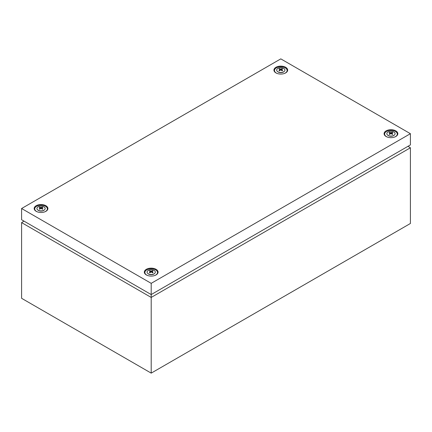 <?xml version="1.0" encoding="UTF-8"?>
<svg xmlns="http://www.w3.org/2000/svg" width="432" height="432" viewBox="0 0 432 432"><rect width="100%" height="100%" fill="white"/><g stroke="black" fill="none" stroke-linecap="round" stroke-linejoin="round"><path stroke-width="0.65" d="M408.002 146.302L410.4 147.787L410.4 223.484L151.2 373.129L21.6 298.307L21.6 222.61L23.998 221.125M21.6 208.516L151.2 283.343L151.2 294.565L410.4 144.914L410.4 133.693L280.8 58.871L21.6 208.516L21.6 219.742L151.2 294.565L151.2 297.432L21.6 222.61M410.4 147.787L151.2 297.432L151.2 373.129M284.137 71.491A3.78 2.182 180 0 1 284.002 71.626A3.78 2.182 180 0 1 283.473 72.009A3.78 2.182 180 0 1 277.598 71.626A3.78 2.182 180 0 1 277.463 71.491M283.716 71.777A4.126 2.381 180 0 1 277.306 71.356A4.126 2.381 180 0 1 277.884 68.407A4.126 2.381 180 0 1 283.37 68.229A4.126 2.381 180 0 1 284.294 71.356A4.126 2.381 180 0 1 283.716 71.777M279.229 68.839L278.948 69.007L280.179 69.455L278.948 70.502L279.504 70.821L280.8 69.817L282.096 70.821L282.652 70.502L281.421 69.455L282.652 69.007L282.096 68.688L280.8 69.098L279.229 68.839M277.312 73.51A6.323 3.65 180 0 1 276.329 67.883A6.323 3.65 180 0 1 285.271 67.883A6.323 3.65 180 0 1 285.271 73.046A6.323 3.65 180 0 1 284.288 73.51M282.096 69.201L282.096 68.688M281.259 70.168L281.421 69.455M280.341 70.168L280.179 69.455M279.504 69.201L279.504 68.688M280.8 69.817L280.8 69.098M394.297 135.092A3.78 2.182 180 0 1 394.162 135.227A3.78 2.182 180 0 1 393.633 135.61A3.78 2.182 180 0 1 387.758 135.227A3.78 2.182 180 0 1 387.623 135.092M393.876 135.378A4.126 2.381 180 0 1 387.466 134.957A4.126 2.381 180 0 1 388.044 132.008A4.126 2.381 180 0 1 393.53 131.83A4.126 2.381 180 0 1 394.454 134.957A4.126 2.381 180 0 1 393.876 135.378M389.389 132.44L389.108 132.608L390.339 133.056L389.108 134.104L389.664 134.422L390.96 133.418L392.256 134.422L392.812 134.104L391.581 133.056L392.812 132.608L392.256 132.284L390.96 132.7L389.389 132.44M387.472 137.111A6.323 3.65 180 0 1 386.489 131.485A6.323 3.65 180 0 1 395.431 131.485A6.323 3.65 180 0 1 395.431 136.647A6.323 3.65 180 0 1 394.448 137.111M392.256 132.802L392.256 132.284M391.419 133.769L391.581 133.056M390.501 133.769L390.339 133.056M389.664 132.802L389.664 132.284M390.96 133.418L390.96 132.7M154.537 273.515A3.78 2.182 180 0 1 154.402 273.65A3.78 2.182 180 0 1 153.873 274.034A3.78 2.182 180 0 1 147.998 273.65A3.78 2.182 180 0 1 147.863 273.515M154.116 273.802A4.126 2.381 180 0 1 147.706 273.38A4.126 2.381 180 0 1 148.284 270.432A4.126 2.381 180 0 1 153.77 270.254A4.126 2.381 180 0 1 154.694 273.38A4.126 2.381 180 0 1 154.116 273.802M149.629 270.864L149.348 271.031L150.579 271.48L149.348 272.527L149.904 272.846L151.2 271.841L152.496 272.846L153.052 272.527L151.821 271.48L153.052 271.031L152.496 270.713L151.2 271.123L149.629 270.864M147.712 275.535A6.323 3.65 180 0 1 146.729 269.908A6.323 3.65 180 0 1 155.671 269.908A6.323 3.65 180 0 1 155.671 275.071A6.323 3.65 180 0 1 154.688 275.535M152.496 271.226L152.496 270.713M151.659 272.192L151.821 271.48M150.741 272.192L150.579 271.48M149.904 271.226L149.904 270.713M151.2 271.841L151.2 271.123M44.377 209.914A3.78 2.182 180 0 1 44.242 210.049A3.78 2.182 180 0 1 43.713 210.433A3.78 2.182 180 0 1 37.838 210.049A3.78 2.182 180 0 1 37.703 209.914M43.956 210.2A4.126 2.381 180 0 1 37.546 209.779A4.126 2.381 180 0 1 38.124 206.831A4.126 2.381 180 0 1 43.61 206.653A4.126 2.381 180 0 1 44.534 209.779A4.126 2.381 180 0 1 43.956 210.2M39.469 207.263L39.188 207.43L40.419 207.884L39.188 208.926L39.744 209.245L41.04 208.24L42.336 209.245L42.892 208.926L41.661 207.884L42.892 207.43L42.336 207.112L41.04 207.522L39.469 207.263M37.552 211.934A6.323 3.65 180 0 1 36.569 206.307A6.323 3.65 180 0 1 45.511 206.307A6.323 3.65 180 0 1 45.511 211.475A6.323 3.65 180 0 1 44.528 211.934M42.336 207.63L42.336 207.112M41.499 208.591L41.661 207.884M40.581 208.591L40.419 207.884M39.744 207.63L39.744 207.112M41.04 208.24L41.04 207.522M45.9 205.713A6.874 3.969 0 0 0 36.18 205.713A6.874 3.969 0 0 0 36.18 211.324A6.874 3.969 0 0 0 37.4 211.885A6.874 3.969 0 0 0 44.68 211.885A6.874 3.969 0 0 0 45.9 205.713M156.06 269.309A6.874 3.969 0 0 0 146.34 269.309A6.874 3.969 0 0 0 146.34 274.925A6.874 3.969 0 0 0 147.56 275.486A6.874 3.969 0 0 0 154.84 275.486A6.874 3.969 0 0 0 156.06 269.309M395.82 130.885A6.874 3.969 0 0 0 386.1 130.885A6.874 3.969 0 0 0 386.1 136.501A6.874 3.969 0 0 0 387.32 137.063A6.874 3.969 0 0 0 394.6 137.063A6.874 3.969 0 0 0 395.82 130.885M285.66 67.289A6.874 3.969 0 0 0 275.94 67.289A6.874 3.969 0 0 0 275.94 72.9A6.874 3.969 0 0 0 277.16 73.462A6.874 3.969 0 0 0 284.44 73.462A6.874 3.969 0 0 0 285.66 67.289M151.2 283.343L410.4 133.693M277.598 71.626L277.306 71.356M284.002 71.626L284.294 71.356M387.758 135.227L387.466 134.957M394.162 135.227L394.454 134.957M147.998 273.65L147.706 273.38M154.402 273.65L154.694 273.38M37.838 210.049L37.546 209.779M44.242 210.049L44.534 209.779"/></g></svg>
